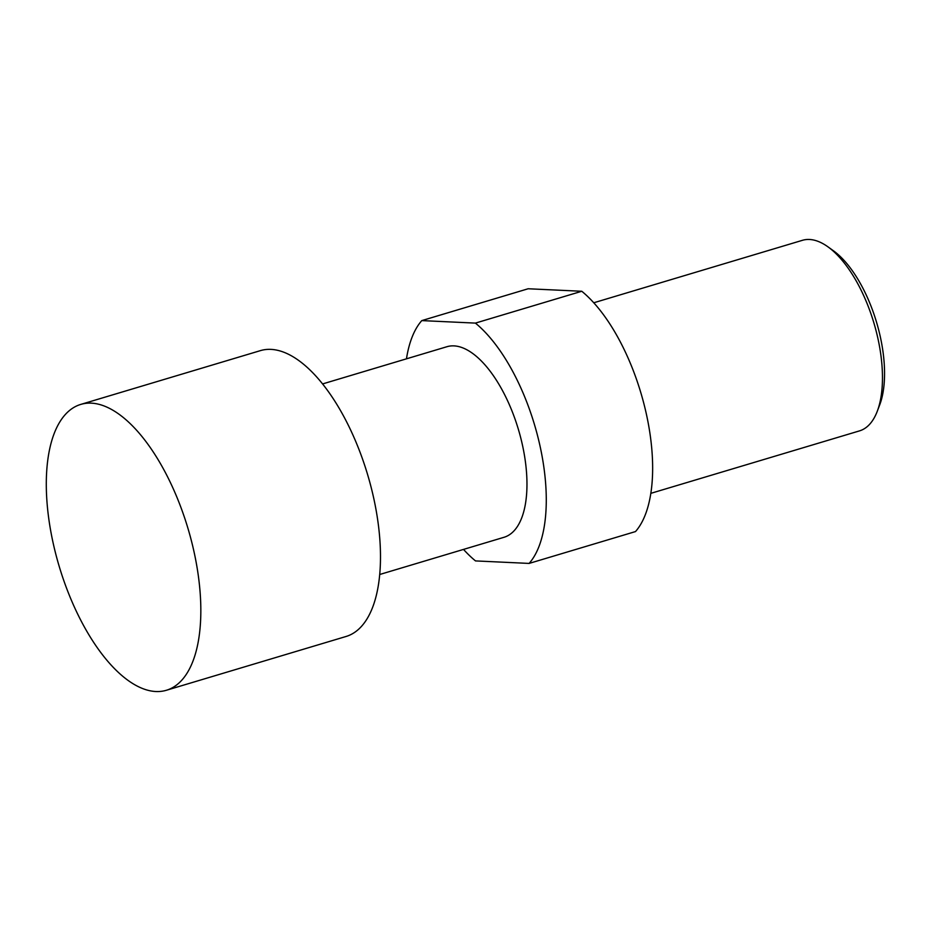 <?xml version="1.0" encoding="UTF-8"?>
<svg xmlns="http://www.w3.org/2000/svg" width="931" height="931" viewBox="0 0 931 931"><rect width="100%" height="100%" fill="white"/><g stroke="black" fill="none" stroke-linecap="round" stroke-linejoin="round"><path stroke-width="1.4" d="M650.816 493.349L859.476 430.89A99.466 44.758 -106.7 0 0 877.2 411.444A99.466 44.758 -106.7 0 0 827.927 246.82A99.466 44.758 -106.7 0 0 809.47 239.476A99.466 44.758 -106.7 0 0 802.429 240.314L593.769 302.773M193.764 550.617A149.204 67.137 -106.7 0 0 91.331 403.146A149.204 67.137 -106.7 0 0 80.788 404.403A149.204 67.137 -106.7 0 0 53.37 544.065A149.204 67.137 -106.7 0 0 155.791 691.524A149.204 67.137 -106.7 0 0 166.346 690.278A149.204 67.137 -106.7 0 0 193.764 550.617M80.788 404.403L260.424 350.626A149.204 67.137 73.3 0 1 270.979 349.381A149.204 67.137 73.3 0 1 370.678 485.551A149.204 67.137 73.3 0 1 345.995 636.501L166.346 690.278M379.673 574.508L503.974 537.303A99.466 44.758 -106.7 0 0 520.429 436.674A99.466 44.758 -106.7 0 0 453.967 345.878A99.466 44.758 -106.7 0 0 446.927 346.716L322.626 383.921M581.782 291.263L475.404 323.104L421.79 320.601L528.156 288.761L581.782 291.263A136.764 61.539 -106.7 0 1 646.172 413.178A136.764 61.539 -106.7 0 1 635.489 531.578L529.122 563.418A136.764 61.539 -106.7 0 0 539.805 445.018A136.764 61.539 -106.7 0 0 475.404 323.104M463.51 549.406A136.764 61.539 -106.7 0 0 475.508 560.916L529.122 563.418M421.79 320.601A136.764 61.539 -106.7 0 0 406.463 358.831M877.2 411.444L879.62 405.113A93.251 41.953 -106.7 0 0 833.431 250.776L827.927 246.82"/></g></svg>
